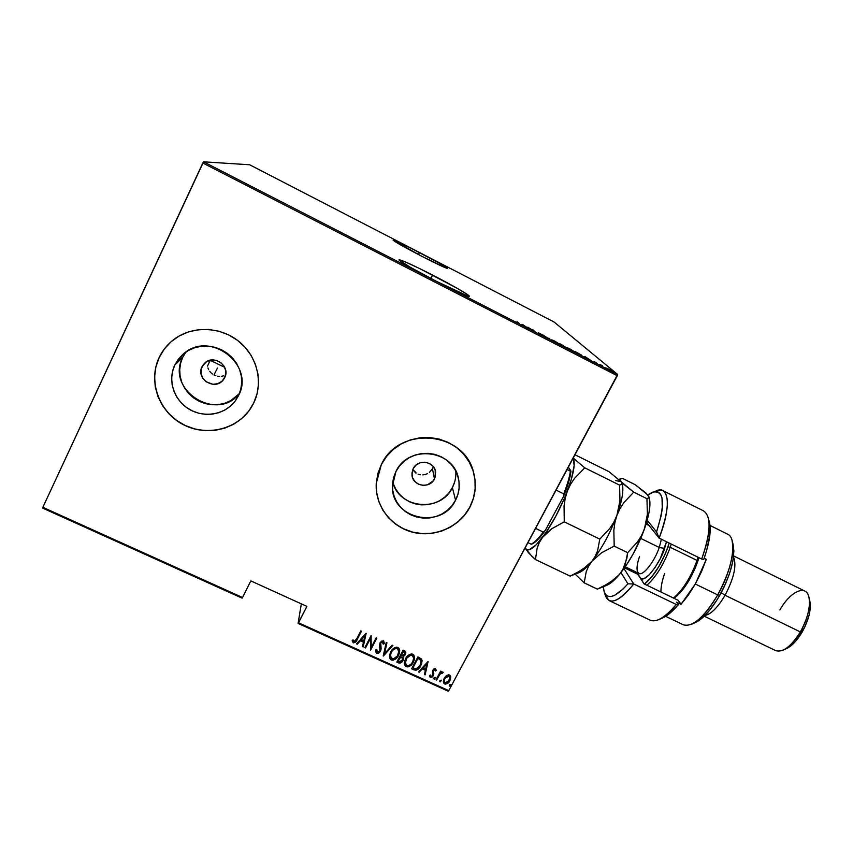 <?xml version="1.0" encoding="UTF-8"?>
<svg xmlns="http://www.w3.org/2000/svg" width="853" height="853" viewBox="0 0 853 853"><rect width="100%" height="100%" fill="white"/><g stroke="black" fill="none" stroke-linecap="round" stroke-linejoin="round"><path stroke-width="1.28" d="M419.452 252.509C436.469 261.381 445.884 266.69 447.697 268.439C446.247 268.428 437.557 264.345 421.595 256.188L446.215 268.077L447.452 268.471L446.801 267.639L438.677 262.799L409.291 247.349L393.126 240.173L421.595 256.188C404.269 247.146 394.779 241.804 393.126 240.141C394.843 240.269 403.618 244.384 419.452 252.509L418.428 254.546L419.452 252.509M432.599 275.082C451.813 284.923 469.886 295.298 469.374 296.247C467.583 296.545 456.515 291.534 436.182 281.213L467.668 296.012L469.139 296.354L468.062 294.967L457.347 288.389L419.623 268.556L404.503 261.54L399.033 259.92L410.186 267.202L436.182 281.213C416.371 271.073 398.33 260.666 399.033 259.856C401.262 259.738 412.447 264.814 432.599 275.082L430.893 278.473L432.599 275.082M432.428 468.766L429.432 472.391L432.428 468.766L434.476 478.938C429.72 489.355 412.148 486.029 411.956 474.631L413.193 468.67L416.061 465.066L420.113 462.795L424.741 462.209L429.219 463.392L432.887 466.154L435.169 470.088L435.318 476.816L433.217 480.868L427.566 484.781L422.971 485.378L418.492 484.205L414.825 481.455L412.532 477.541L411.956 473.052L413.193 468.67C417.746 458.626 434.582 461.185 435.638 472.029L434.476 478.938L432.428 468.766L433.271 466.612M202.044 366.673L204.507 363.282C213.527 353.75 230.96 366.193 224.712 377.612L221.855 381.355L217.707 383.701L212.909 384.287L206.074 381.76L202.769 378.167L201.073 373.657L201.255 368.901L203.281 364.647L206.863 361.523L211.448 360.019L216.321 360.371L220.746 362.525L224.04 366.129L225.714 370.65L225.523 375.395L223.049 380.161C214.668 390.93 195.582 378.743 202.044 366.673L206.255 361.896L202.044 366.673M392.711 481.796C398.682 508.91 440.734 512.845 452.399 487.607L455.566 500.189C441.758 530.235 390.781 518.987 392.423 485.922L395.952 471.485L399.449 466.047L403.981 461.356L409.365 457.624L415.39 454.969L421.819 453.519L428.409 453.327L434.881 454.382L441.001 456.654L446.535 460.055L451.258 464.437L454.99 469.64L457.603 475.462L458.989 481.657L459.106 488.012L457.954 494.26L455.566 500.189L452.058 505.562L447.548 510.169L442.227 513.847L436.267 516.46L429.923 517.91L423.419 518.134L417 517.121L410.911 514.913L405.388 511.597L400.633 507.279L396.848 502.14L394.161 496.361L392.7 490.166L392.508 483.79L393.606 477.477L395.952 471.485C408.256 444.285 453.668 449.648 458.477 478.629C460.034 486.125 459.063 493.311 455.566 500.189L452.399 487.607C455.054 482.414 456.195 476.934 455.811 471.155M185.911 352.033L182.723 357.332L174.79 365.031L183.747 353.643C210.296 329.94 255.41 365.159 238.477 395.685L235.001 401.305L230.459 406.124L225.011 409.962L218.869 412.66L212.269 414.142L205.456 414.323L198.685 413.215L192.213 410.847L186.285 407.318L181.135 402.744L176.955 397.295L173.905 391.196L172.125 384.66L171.666 377.954L172.562 371.322L174.79 365.031L178.256 359.326L182.819 354.421L188.321 350.53L194.537 347.789L201.223 346.307L208.121 346.147L214.967 347.31L221.471 349.751L227.41 353.377L232.538 358.025L236.665 363.527L239.629 369.669L241.335 376.205L241.698 382.89L240.738 389.469L238.477 395.685L235.503 400.633C225.587 414.419 204.837 418.418 189.537 409.44C174.151 400.633 167.359 380.502 174.79 365.031L182.723 357.332C165.397 390.13 217.025 422.576 239.416 393.542L230.875 400.558L224.979 403.16L218.635 404.578L212.088 404.748L205.594 403.672L199.378 401.4L193.695 397.988L188.758 393.596L184.749 388.36L181.838 382.485L180.132 376.205L179.706 369.754L180.58 363.378L182.723 357.332M171.943 341.008C166.484 345.614 162.23 351.116 159.191 357.524L159.116 357.578C162.752 349.954 168.041 343.652 174.972 338.673C193.62 325.345 221.364 326.784 239.426 341.861C257.574 356.853 263.513 383.061 253.672 403.096L257.052 393.894L258.512 384.149L257.99 374.232L255.495 364.53L251.113 355.392L245.014 347.203L237.401 340.262L228.593 334.856L218.901 331.209L208.729 329.461L198.45 329.684L188.492 331.881L179.237 335.965L171.048 341.776L164.256 349.069L159.116 357.578L155.832 366.95L154.521 376.813L155.235 386.782L157.912 396.485L162.454 405.527L168.681 413.588L176.347 420.348L185.144 425.562L194.729 429.048L204.763 430.68L214.86 430.392L224.627 428.206L233.722 424.208L241.783 418.535L248.522 411.413L253.672 403.096L251.027 407.83C237.369 429.603 206.191 437.131 182.606 424.282C158.871 411.732 147.857 381.152 159.116 357.578L159.191 357.524C147.932 381.088 158.935 411.658 182.67 424.208C206.245 437.045 237.411 429.517 251.07 407.755L253.192 404.055M376.162 486.263C376.258 508.111 392.806 527.89 414.441 532.539C436.064 537.294 459.746 526.408 469.843 507.055C475.462 495.998 476.72 484.493 473.596 472.541L473.628 472.637C476.752 484.589 475.494 496.094 469.875 507.162L473.415 498.387L475.153 489.121L475.014 479.706L472.978 470.493L469.129 461.846L463.605 454.105L456.6 447.569L448.39 442.494L439.284 439.092L429.645 437.493L419.847 437.781L410.272 439.935L401.305 443.88L393.297 449.456L386.558 456.44L381.355 464.554C399.097 425.167 464.48 431.255 473.628 472.637M301.333 603.86L298.081 623.426L448.156 691.186L448.763 690.631L298.55 622.797L306.888 606.387L250.814 580.893L242.54 597.495L42.853 507.311L202.811 163.008L617.263 375.725L448.763 690.631L617.625 374.435L203.536 161.814L249.641 164.768L554.055 322.007L617.625 374.435L554.055 322.007L249.641 164.768L203.536 161.814L617.625 374.435L617.263 375.725L202.811 163.008L203.536 161.814L42.853 507.311L242.54 597.495L250.814 580.893L306.888 606.387L298.081 623.426L301.333 603.86M606.75 368.059L612.582 371.364L606.75 368.059M601.568 365.905L601.141 365.244L602.549 365.83L599.787 364.402L602.549 365.83L599.787 364.402L601.568 365.905M594.445 361.651L597.292 363.602L594.445 361.651M579.23 354.432L581.586 355.147L574.719 351.308L576.895 353.227L581.981 355.445L574.719 351.308L579.23 354.432M561.86 345.518L565.774 347.363L559.845 343.674L565.688 347.246L559.845 343.674L561.86 345.518M548.074 338.438L549.62 338.417L547.797 338.129L542.945 334.994L548.074 338.438L549.62 338.417L547.797 338.129L542.945 334.994L548.074 338.438M530.108 329.205L528.775 327.883L535.226 331.838L532.837 329.791L534.191 331.135L527.762 327.189L529.446 328.863L528.775 327.883L535.226 331.838L532.837 329.791L534.191 331.135L527.762 327.189L530.108 329.205M518.475 322.956L515.884 321.826L519.274 323.575L517.44 321.89L518.635 323.17L515.884 321.826L519.338 323.564L517.44 321.89L518.475 322.956M522.686 324.588L521.002 324.535L527.794 328.021L522.846 324.662L521.002 324.535L527.794 328.021L522.686 324.588M541.698 335.176L539.043 333.128L542.071 334.653L538.382 332.755L541.698 335.176L539.043 333.128L542.071 334.653L538.371 332.755L541.698 335.176M551.56 339.825L559.536 344.036L551.56 339.825M566.552 347.523L574.517 351.735L566.552 347.523M584.859 356.522L583.889 356.831L590.553 360.243L585.019 356.597L583.889 356.831L590.553 360.243L584.859 356.522M598.966 364.508L600.299 365.212L598.966 364.508M604.948 367.579L606.27 368.283L604.948 367.579M614.618 372.548L615.941 373.251L614.618 372.548M42.65 508.1L242.124 598.166L242.54 597.495L242.124 598.166L42.65 508.1L42.853 507.311L42.65 508.1M446.556 675.459L443.539 679.681L443.976 683.477L445.458 684.138L447.782 683.285L450.565 679.116L450.043 675.395L448.699 674.787L446.556 675.459L444.157 678.188L443.304 681.856L444.648 683.935C447.057 684.159 448.806 683.104 449.883 680.779L450.736 676.973L449.435 674.979L446.556 675.459M435.968 679.82L436.608 680.108L440.084 674.019L441.396 672.985L442.355 673.284L442.91 672.047L440.543 672.718L441.214 671.439L440.585 671.151L435.968 679.82L436.608 680.108L439.871 674.286L443.219 672.527L442.739 671.94L440.543 672.718L441.214 671.439L440.585 671.151L435.968 679.82M435.382 668.603L433.782 668.933L432.567 670.575L432.428 675.928L431.245 676.504L430.349 675.011L429.486 675.619L430.189 677.367L431.81 677.399L433.388 675.736L433.239 670.906L434.582 669.605L435.329 671.034L436.171 670.49L435.382 668.603L432.738 670.234L432.727 675.491L430.989 676.44L430.349 675.011L429.486 675.619L430.434 677.506L433.388 675.736L433.399 670.479L434.795 669.658L435.329 671.034L436.171 670.49L435.382 668.603M413.929 669.85L416.115 670.223L418.098 669.2L421.808 663.314L421.681 659.252L417.927 656.874L411.626 668.805L413.929 669.85C417.149 670.394 419.441 669.029 420.796 665.766L422.128 660.915L421.563 659.07L417.927 656.874L411.626 668.805L413.929 669.85M396.805 662.109L400.089 663.176L402.243 661.757L403.544 658.815L403.074 656.959L405.687 653.697L405.036 651.074L403.096 650.135L396.805 662.109L398.799 663.005L402.947 660.68L403.565 658.42L403.074 656.959L405.25 654.795L405.836 652.566L403.096 650.135L396.805 662.109M383.221 655.957L392.902 645.497L392.199 645.177L384.511 653.686L386.953 642.799L386.249 642.48L383.381 656.032L392.902 645.497L392.199 645.177L384.511 653.686L386.953 642.799L386.249 642.48L383.221 655.957M365.5 647.939L370.426 638.47L370.543 650.221L376.813 638.183L376.162 637.895L371.226 647.384L371.108 635.592L364.849 647.64L365.5 647.939L364.967 647.416L365.5 647.939L370.426 638.47L370.543 650.221L376.813 638.183L376.162 637.895L371.226 647.384L371.108 635.592L364.849 647.64L365.5 647.939M356.65 638.95L354.731 641.541L353.739 641.413L353.057 639.825L352.172 640.571L353.462 642.863L355.797 641.797L361.469 631.209L360.819 630.911L356.65 638.95L353.974 641.584L353.057 639.825L352.172 640.571L353.281 642.799C355.285 642.65 356.597 641.509 357.247 639.366L361.469 631.209L360.819 630.911L356.65 638.95M381.355 464.554L377.879 473.468L376.28 482.851L376.589 492.33L378.796 501.521L382.794 510.094L388.446 517.707L395.504 524.083L403.704 528.988L412.724 532.24L422.235 533.722L431.874 533.381L441.268 531.238L450.085 527.367L457.976 521.929L464.661 515.105L469.875 507.162C459.543 526.983 434.955 537.848 412.98 532.304C390.973 526.898 374.904 505.744 376.248 483.363L381.355 464.554M366.054 633.289L356.522 643.876L357.236 644.196L360.286 640.806L363.463 642.256L362.504 646.585L363.218 646.905L366.054 633.289L356.522 643.876L357.236 644.196L360.286 640.806L363.463 642.256L362.504 646.585L363.218 646.905L366.054 633.289M380.246 649.026L379.894 646.691L379.894 650.796L377.367 652.172L376.77 649.421L375.821 649.751L376.717 653.398L378.487 653.238L380.235 651.617L381.12 648.792L380.747 643.002L382.325 641.882L383.21 644.154L384.213 643.684L383.679 640.998L381.355 641.168L379.574 644.26L379.894 650.796L378.881 651.959L377.367 652.172L376.77 649.421L375.821 649.751L375.683 651.244L376.717 653.398L375.789 651.959M390.706 652.001L389.597 655.147L389.832 658.409L391.069 659.87L393.041 660.222L395.653 658.985L397.935 656.437L399.364 653.377L399.673 650.071L398.809 648.045L396.741 647.139L394.502 647.79L391.932 650.093L389.49 656.341L391.324 660.009C394.672 660.201 397.061 658.687 398.5 655.456L399.737 650.903L397.871 647.374C394.523 647.224 392.135 648.76 390.706 652.001M405.57 658.74L404.461 661.875L404.685 665.127L405.921 666.588L407.883 666.939L410.485 665.692L412.767 663.165L414.195 660.115L414.515 656.81L413.652 654.795L411.594 653.888L409.365 654.55L406.796 656.831L404.354 663.293L406.167 666.715C409.504 666.918 411.892 665.404 413.332 662.184L414.569 657.418L412.724 654.134C409.387 653.974 407.009 655.509 405.57 658.74M428.046 661.48L418.524 671.929L419.228 672.249L422.278 668.901L425.391 670.319L424.399 674.584L425.103 674.904L428.046 661.48L418.524 671.929L419.228 672.249L422.278 668.901L425.391 670.319L424.399 674.584L425.103 674.904L428.046 661.48M434.017 677.9L434.497 679.201L435.425 677.453L434.22 677.602L434.124 679.18L435.478 677.698L434.017 677.9M439.913 680.577L440.393 681.867L441.321 680.129L440.009 680.417L440.031 681.846L441.374 680.353L439.913 680.577M449.467 684.895L449.936 686.185L450.874 684.447L449.563 684.735L449.574 686.164L450.917 684.65L449.467 684.895M418.109 474.215L420.433 474.79L418.109 474.215M422.821 474.897L425.199 474.513L422.821 474.897M427.428 473.671L425.199 474.513L427.428 473.671M415.837 472.338L415.955 473.191L412.767 469.598L415.837 472.338M207.929 367.952L208.676 369.69L207.929 367.952M209.699 371.3L210.947 372.75L209.699 371.3M212.429 373.998L210.947 372.75L212.429 373.998M215.852 375.757L214.071 375L215.852 375.757M219.616 376.408L217.718 376.226L219.616 376.408M223.347 375.885L221.503 376.29L223.347 375.885M225.629 374.904L225.085 375.192L225.629 374.904M376.589 492.224L378.796 501.425L382.794 509.987L388.435 517.6L395.493 523.977L403.693 528.881L412.713 532.133L422.224 533.605L431.853 533.274L441.246 531.131L450.053 527.261L457.954 521.823L464.629 514.999L469.843 507.055L473.394 498.291L475.121 489.025L474.982 479.61M171.112 341.722L164.32 349.016L159.191 357.524L155.907 366.886L154.596 376.749L155.299 386.718L157.976 396.41L162.528 405.452L168.745 413.513L176.4 420.273L185.197 425.487L194.793 428.974L204.816 430.605L214.903 430.317L224.67 428.131L233.765 424.133L241.826 418.46L248.564 411.338M393.34 483.864L395.92 489.43L399.567 494.388L404.13 498.547L409.451 501.756L415.304 503.888L421.478 504.869L427.737 504.656L433.836 503.27L439.562 500.754L444.69 497.214L449.019 492.767L452.399 487.607L454.681 481.892M355.808 641.52L361.363 631.156L357.258 639.089C356.607 641.232 355.296 642.373 353.302 642.512L352.225 640.539L352.779 642.117M353.014 642.341L355.211 642.128M366.161 633.342L363.218 646.905L362.557 646.329L363.218 646.627L366.161 633.342M363.474 641.968L360.297 640.528L357.236 644.196L356.703 643.674L357.247 643.919L360.297 640.528L363.474 641.968M361.267 639.441L364.924 635.378L363.773 640.859L361.267 639.441L364.924 635.378L361.267 639.441M376.695 638.129L370.543 650.221L370.426 638.183L365.5 647.662L370.426 638.183L370.554 649.943L376.695 638.129M379.532 644.783L379.894 646.969L380.065 642.757L383.328 640.763L384.234 643.055M383.221 643.258L382.602 641.68L383.232 643.844L384.202 643.407L383.21 644.154L384.234 642.778M380.747 643.002L382.602 641.68L380.737 642.725L380.406 644.282L380.747 643.002M379.873 651.82L380.534 650.828L376.717 653.11L380.534 651.106L381.12 648.419L380.534 651.106L381.12 648.802L380.395 644.047M376.482 652.982L377.911 653.185L379.468 652.257M380.438 643.599L380.747 642.725M380.886 642.48L382.315 641.605L383.2 642.767M379.564 645.049L379.894 646.691M380.043 647.31L380.15 647.939M380.203 648.269L380.246 648.898M386.889 642.767L384.511 653.686L386.889 642.767M392.711 645.412L383.381 656.032L392.711 645.412M392.444 659.977L394.811 659.252L397.253 657.077L398.969 654.155L399.716 650.466L398.479 655.179C397.05 658.399 394.662 659.913 391.314 659.71L389.49 656.49M389.554 657.055L389.821 658.121M390.269 658.9L391.868 659.902M390.461 654.55L391.143 652.406M391.335 652.012L393.244 649.496M394.608 648.557L397.029 648.259M398.788 650.956L397.242 648.344L398.82 651.617L397.85 655.168C396.666 657.812 394.694 659.006 391.943 658.761L390.407 655.701L391.346 652.001L390.407 655.701M397.988 648.888L398.618 650.071M391.356 652.289C392.54 649.645 394.502 648.429 397.263 648.621L397.242 648.344C394.491 648.152 392.529 649.368 391.346 652.001L393.691 649.41L396.048 648.429L397.999 649.165L398.809 651.244L397.391 655.968L393.34 658.964L390.717 657.482L390.471 654.837L391.356 652.289M405.825 652.321L405.25 654.795L403.064 656.671L405.665 653.419M403.533 658.527L402.947 660.68L398.799 663.005L396.922 661.875L400.707 662.685L403.469 658.932M400.846 656.629L402.659 658.708L402.136 657.386M398.084 660.883L400.42 656.437L402.147 657.674L402.307 660.393L399.055 661.608L398.095 661.171L400.42 656.437L398.084 660.883M403.959 651.777L404.908 653.035L403.959 651.777M401.059 655.211L403.074 651.372L404.93 653.313L404.589 654.518L401.081 655.499L403.074 651.372L401.059 655.211M403.981 652.065L404.908 653.121L404.322 654.965L402.883 655.989L401.081 655.499L403.096 651.66L403.981 652.065M407.276 666.683L409.643 665.958L412.084 663.794L414.174 659.827L414.537 656.97L413.3 661.896C411.871 665.116 409.483 666.63 406.145 666.428L404.365 663.442M405.1 665.617L406.7 666.609M405.314 661.278L405.996 659.145M409.461 655.307L412.095 655.093L413.652 658.111L412.692 661.896C411.498 664.53 409.536 665.724 406.785 665.479L405.26 662.642L406.199 658.74L408.534 655.882M413.63 657.812L412.095 655.093C409.344 654.901 407.382 656.117 406.199 658.74L405.26 662.728M412.831 655.637L413.46 656.81M406.199 658.74L406.22 659.028C407.403 656.405 409.365 655.179 412.116 655.371L412.095 655.093M422.096 660.542L420.774 665.479C419.409 668.741 417.128 670.095 413.908 669.562L416.637 669.765L419.186 667.835L421.51 663.858L422.096 660.542M421.105 661.032L420.561 659.732L417.895 658.111L420.582 660.019L421.179 661.683L420.156 665.479L416.083 668.933L412.916 667.878L417.895 658.111L412.895 667.59L417.895 658.111L421.041 660.691M428.11 661.512L425.103 674.904L424.463 674.328L425.071 674.606L428.11 661.512M425.359 670.021L422.246 668.603L419.228 672.249L418.716 671.727L422.246 668.603L425.359 670.021M423.216 667.536L426.873 663.517L425.711 668.944L423.216 667.536L426.873 663.517L423.216 667.536M436.118 669.893L435.307 670.735L436.118 669.893M435.275 670.479L434.753 669.37L433.367 670.181L433.175 671.46M429.635 676.408L430.626 677.293L432.172 676.855L433.804 673.625L433.388 675.736L430.434 677.506L429.486 675.885M433.473 670L434.657 669.328L435.265 670.362M435.446 677.517L434.124 679.18L433.825 678.561L434.785 678.732L435.446 677.517M441.065 671.364L440.543 672.718L441.065 671.364M442.312 672.985L439.828 673.987L436.608 680.108L436.086 679.596L439.679 674.19L441.865 672.612M441.342 680.182L440.031 681.846L439.732 681.238L440.681 681.398L441.342 680.182M448.934 681.846L450.693 676.706L449.84 680.481C448.763 682.805 447.015 683.861 444.605 683.637L443.304 681.856M443.805 683.029L445.831 683.829L448.411 682.411M444.146 681.174L444.744 678.188L446.94 675.917L448.507 675.64L449.51 676.354L449.84 677.389L448.817 675.747L449.883 677.677L449.243 680.502L445.213 682.88L444.146 681.216L444.744 678.188L444.146 681.174L444.786 678.487L448.859 676.045L444.786 678.487L445.831 677.047L448.561 675.939L449.904 678.135L447.622 682.411L445.362 682.933L444.146 681.195M450.885 684.479L450.736 685.471L449.574 686.164L449.275 685.577L450.224 685.716L450.885 684.49M363.773 640.859L361.256 639.729L364.924 635.656L363.773 640.859M400.867 656.917L402.552 658.281L402.051 660.798L400.483 661.907L398.095 661.171L400.867 656.917M412.692 661.896L411.05 664.135L408.651 665.596L406.391 665.255L405.324 663.346L406.678 658.228L410.624 655.221L412.319 655.477L413.332 656.682L413.641 658.889L412.692 661.896M417.927 658.399L420.796 660.318L420.966 663.463L418.556 667.696L415.486 668.88L412.916 667.878L417.927 658.399M425.711 668.944L423.248 667.824L426.905 663.815L425.711 668.944M523.081 324.94L524.936 326.294L523.081 324.94M554.631 341.051L558.843 343.652L552.147 340.272L558.843 343.663L552.968 340.71L552.19 339.984L554.631 341.051M560.698 344.185L563.47 345.774L560.698 344.185M561.551 344.964L565.081 346.968L561.551 344.964M569.537 348.706L573.824 351.351L567.138 347.971L573.824 351.361L568.439 348.706L567.149 347.661L569.537 348.706M577.321 353.366L575.583 351.831L581.49 355.306L575.583 351.831L581.33 355.115L577.321 353.366M584.731 357.151L585.019 356.597L584.731 357.151M585.382 356.938L587.461 358.399L585.382 356.938M608.797 369.093L611.9 370.991L608.797 369.093M298.55 622.797L448.763 690.631L448.156 691.186L298.081 623.426L298.55 622.797M210.233 360.339L224.702 367.344L210.233 360.339L207.471 366.118M213.986 374.957L217.472 368.016M570.977 471.112L567.064 469.534L570.401 471.187C569.505 477.275 567.288 484.835 563.726 493.866L563.524 496.457L545.302 530.406L543.233 532.059L535.588 528.37L543.233 532.059C538.456 538.595 534.468 542.657 531.27 544.235L531.909 544.022C535.353 542.668 539.821 538.126 545.302 530.406L537.838 539.618L531.27 544.235C534.468 542.657 538.456 538.595 543.233 532.059L545.302 530.406L563.524 496.457C567.714 486.125 570.199 477.68 570.977 471.112L568.535 482.361L563.524 496.457L563.726 493.866C567.288 484.835 569.505 477.275 570.401 471.187L570.977 471.112L568.343 467.145L570.977 471.112M556.06 490.102L563.726 493.866L556.06 490.102M527.943 542.647L531.27 544.235L527.943 542.647M604.169 591.662L605.459 595.842C609.65 605.577 619.075 601.632 633.747 584.006L627.925 583.815C615.567 597.526 607.645 600.139 604.169 591.662L603.284 586.725L604.095 591.428L605.63 594.477L607.901 596.194L610.855 596.535L614.437 595.437L623.085 589.018L627.925 583.815L620.963 572.587L627.925 583.815L633.747 584.006C623.01 597.324 614.8 602.847 609.127 600.576L605.246 595.149M665.671 616.335L683.413 624.822C692.625 627.35 704.056 617.38 717.704 594.914L695.302 584.017L701.454 571.766L706.305 559.323L704.151 558.267L706.305 559.323L695.302 584.017L717.704 594.914L719.793 595.277C731.106 573.952 735.531 556.977 733.068 544.363L732.002 540.29C734.636 553.778 729.869 571.979 717.704 594.914C732.812 568.812 737.45 537.923 727.63 534.191L710.016 525.437M779.898 609.959C790.102 591.609 805.957 583.974 808.9 596.993C810.691 606.504 807.844 618.148 800.338 631.913L725.061 595.255L721.243 592.76L720.113 594.701L726.479 581.661L721.243 592.76L725.061 595.255C734.028 578.089 736.843 565.315 733.527 556.924C736.843 565.315 734.028 578.089 725.061 595.255L800.338 631.913L802.119 632.148C808.857 619.8 811.416 609.351 809.785 600.768L809.955 610.78L808.889 615.951L804.88 626.87L795.604 641.307L792.138 644.804L786.445 648.611C791.861 646.062 797.075 640.571 802.119 632.148L800.338 631.913C810.425 614.981 812.461 594.157 804.742 591.044L733.633 555.921M656.128 490.848L662.802 490.571C669.904 495.71 668.677 511.565 659.134 538.126L701.688 559.014C710.869 532.485 711.487 516.449 703.565 510.894L662.802 490.571M609.127 600.576L650.231 620.195C656.49 622.743 665.148 617.497 676.205 604.457L633.747 584.006L623.97 568.588L633.747 584.006L676.205 604.457C669.488 612.571 663.431 617.711 658.047 619.896M658.868 619.545L662.013 618.212C666.875 616.25 672.313 611.74 678.348 604.67L676.568 602.154L681.046 604.308L678.199 600.331L644.047 583.857L637.703 574.24L624.492 567.853L637.703 574.24L636.999 572.48L644.047 583.857L678.199 600.331L681.046 604.308L688.318 595.138L695.302 584.017L681.046 604.308L676.568 602.154L678.348 604.67L668.08 614.672L662.003 618.222M708.374 518.102L710.186 528.028L709.909 534.596L706.647 550.505L703.757 559.387C709.653 542.561 711.487 529.905 709.259 521.396L708.726 519.893M652.726 492.149C664.242 489.921 665.521 503.206 656.554 531.984L659.134 538.126L646.585 522.409L659.134 538.126C671.226 507.332 669.381 485.432 656.821 490.592L647.736 494.879L652.481 492.234L655.818 491.563L658.58 492.288L660.67 494.399L662.013 497.885L662.28 508.644L661.171 515.66L656.554 531.984L647.224 520.181L656.554 531.984L659.134 538.126L701.688 559.014L703.757 559.387L701.688 559.014C708.406 540.461 710.56 526.536 708.139 517.238M732.684 543.19L733.9 550.931L732.812 561.445L729.475 573.781L724.176 586.811L717.405 599.296L709.824 610.055L702.136 618.094L695.056 622.733M678.348 604.67L676.205 604.457L678.348 604.67M637.905 573.419L637.937 574.591M725.061 595.255C717.874 607.389 711.167 614.139 704.951 615.482C711.167 614.139 717.874 607.389 725.061 595.255M704.237 616.186L775.676 650.615C782.905 652.78 791.126 646.542 800.338 631.913C794.719 641.307 788.918 647.406 782.915 650.231M691.644 624.204L694.769 622.861C702.829 619.225 711.167 610.023 719.793 595.277L717.704 594.914C708.438 610.769 699.513 620.643 690.909 624.524M647.342 523.07L646.862 521.471L647.342 523.07M670.234 547.285L671.279 544.086L670.234 547.285L697.029 560.421L697.733 561.466L698.906 557.649L695.302 567.917L688.936 580.584L681.504 591.225L673.977 598.294C683.424 591.054 691.346 578.771 697.733 561.466L697.029 560.421L698.031 557.222L697.029 560.421L670.234 547.285C663.901 564.281 656.117 576.927 646.883 585.222C656.117 576.927 663.901 564.281 670.234 547.285L667.995 546.89L670.234 547.285M669.221 543.073L665.511 553.352L659.134 566.083L651.788 576.841L644.463 584.06C653.611 576.607 661.459 564.217 667.995 546.89L669.221 543.073M639.526 556.465C636.231 566.403 636.21 572.118 639.451 573.6C643.919 575.178 654.688 561.093 659.262 547.477L664.583 548.426C662.738 556.678 647.885 582.055 640.71 578.792L644.036 578.643L649.154 574.879L654.891 567.789L660.329 558.48L666.513 541.751L664.583 548.426L659.262 547.477L661.406 539.235M638.726 575.786L638.428 573.173L638.726 575.786M640.742 538.403L659.262 547.477L640.742 538.403M615.802 480.58L621.091 481.689L608.967 471.656L575.572 455.044L608.967 471.656L621.091 481.689L621.976 484.248L619.598 485.133L584.753 467.839L573.216 458.04C575.626 462.966 573.674 473.98 567.362 491.072L570.572 484.291L574.655 478.224L584.753 467.839L619.598 485.133L619.971 500.615L616.911 515.415L613.819 522.217L609.831 528.38L599.787 539.117L564.26 521.844L564.057 506.01L565.187 498.387L567.362 491.072C560.282 509.049 551.976 524.52 542.444 537.497L551.859 528.689L564.26 521.844L599.787 539.117L597.612 550.75L595.277 556.209L591.875 561.327L582.3 569.772L570.135 576.127L535.471 559.547L537.123 548.17L539.235 542.7L542.444 537.497C533.424 549.033 527.623 552.541 525.064 548.031L528.636 552.947L535.471 559.547L570.135 576.127L578.835 572.704C582.428 571.361 586.779 567.565 591.875 561.327L587.514 565.827L576.436 573.184M574.815 455.044L575.572 455.044L574.815 455.044M621.976 484.248L619.598 485.133L619.971 500.615L616.911 515.415C610.13 533.36 601.781 548.671 591.875 561.327C601.781 548.671 610.13 533.36 616.911 515.415L613.819 522.217L609.831 528.38L599.787 539.117L597.612 550.75L595.277 556.209L591.875 561.327L601.578 552.755L614.192 546.123L613.84 530.321L614.864 522.708L616.911 515.415C622.178 500.54 623.938 490.017 622.2 483.843L622.072 483.416M622.093 483.555L622.093 483.555C624.001 489.622 622.274 500.242 616.911 515.415L620.003 508.633L623.938 502.556L633.726 492.138L621.091 481.689L622.008 483.203M531.75 556.135L535.471 559.547L537.123 548.17L539.235 542.7L542.444 537.497L546.677 532.837L551.859 528.689L564.26 521.844L564.057 506.01L565.187 498.387L567.362 491.072L570.572 484.291L574.655 478.224L584.753 467.839L573.216 458.04L574.154 465.589L571.307 479.45L564.857 497.288L555.825 516.172L545.739 532.901L536.302 544.715L529.02 549.844L527.271 549.94L525.064 548.031L531.75 556.135M649.048 497.192L649.943 503.153L649.101 512.024L646.425 522.942L642.106 535.14L633.214 553.821L626.358 565.144L619.342 574.57L609.628 582.887L597.345 589.135L584.198 582.844L575.189 574.154L584.198 582.844L586.214 571.734L588.495 566.403L591.875 561.327L601.578 552.755L614.192 546.123L613.84 530.321L614.864 522.708L616.911 515.415L620.003 508.633L623.938 502.556L633.726 492.138L623.042 483.736L621.091 481.689L620.216 479.173L622.509 478.394L635.176 484.696L645.71 492.853L648.952 496.936M648.664 496.147L648.994 497.662L646.937 498.696L647.395 514.156L644.452 528.945L641.435 535.759L637.522 541.922L627.659 552.669L625.281 564.153L622.839 569.527L619.342 574.57C614.373 580.435 610.044 584.081 606.355 585.489L597.345 589.135L584.198 582.844L586.214 571.734L588.495 566.403L591.875 561.327C585.446 569.143 580.317 573.088 576.479 573.163M646.222 493.748L647.79 494.953L648.994 497.662L646.937 498.696L647.395 514.156L644.452 528.945C649.421 514.519 650.999 504.091 649.208 497.662L649.016 496.99M603.689 586.246L614.906 579.006L619.342 574.57C629.461 562.084 637.831 546.88 644.452 528.945L641.435 535.759L637.522 541.922L627.659 552.669L614.192 546.123L627.659 552.669L626.827 558.512L622.839 569.527L619.342 574.57L612.699 581.426L609.671 583.74L604.457 585.99M633.726 492.138L646.937 498.696L633.726 492.138M621.091 481.689L620.216 479.173L622.509 478.394L635.176 484.696L647.79 494.953M639.292 573.568L638.95 573.429C643.098 576.116 654.507 561.69 659.262 547.477M673.497 598.07C682.986 589.945 690.834 577.396 697.029 560.421C690.834 577.396 682.986 589.945 673.497 598.07M660.904 591.993C660.904 586.907 662.109 580.818 664.54 573.696M435.361 470.728L435.638 472.029M238.403 395.824L235.503 400.633M224.211 378.551L223.049 380.161M809.039 597.622L809.785 600.768M783.502 649.965L786.445 648.611M646.084 524.051L649.378 525.672M620.803 478.704L618.894 479.418M625.238 566.797L638.95 573.429"/></g></svg>
